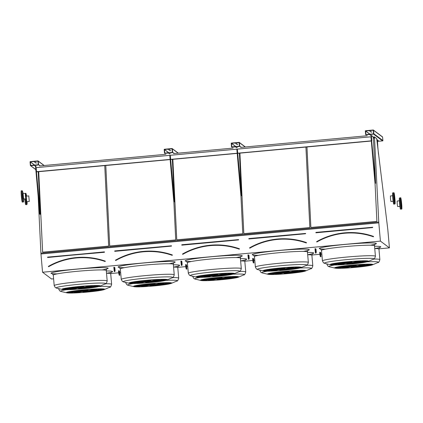 <?xml version="1.0" encoding="UTF-8"?>
<svg xmlns="http://www.w3.org/2000/svg" width="423" height="423" viewBox="0 0 423 423"><rect width="100%" height="100%" fill="white"/><g stroke="black" fill="none" stroke-linecap="round" stroke-linejoin="round"><path stroke-width="0.63" d="M53.605 278.81L51.569 279L42.554 272.238L40.957 253.99L38.165 196.436M389.424 247.867L380.409 241.105L378.812 222.858L374.466 136.899L376.687 138.564L387.828 229.62L389.424 247.867L378.95 248.83M321.84 254.096L320.84 254.186M319.851 254.276L311.888 255.011M254.783 260.272L253.779 260.367M252.795 260.457L244.832 261.192M187.722 266.453L186.723 266.543M185.734 266.638L177.771 267.368M120.666 272.634L119.661 272.724M118.678 272.814L110.715 273.549M380.409 241.105L42.554 272.238M118.657 272.639L119.244 275.31L119.757 275.262L119.556 271.143L118.53 270.805L118.657 272.639L119.17 272.592L119.043 270.757M114.86 271.587L114.347 271.635L114.189 270.836L113.808 267.262L114.829 267.6L115.088 270.704L114.86 271.587L114.316 267.214M181.916 265.411L181.404 265.459L181.245 264.661L180.864 261.086L181.89 261.425L182.144 264.528L181.916 265.411L181.377 261.039M248.978 259.23L248.465 259.278L248.306 258.479L247.926 254.905L248.946 255.243L249.205 258.347L248.978 259.23L248.433 254.858M316.034 253.049L315.521 253.097L315.362 252.298L314.982 248.724L316.007 249.062L316.261 252.166L316.034 253.049L315.495 248.676M186.818 269.081L186.305 269.128L185.882 267.759L185.591 264.629L186.617 264.967L186.818 269.081L186.104 264.581M253.874 262.905L253.361 262.947L252.938 261.578L252.647 258.448L253.673 258.786L253.874 262.905L253.16 258.4M320.935 256.724L320.423 256.772L320 255.397L319.709 252.267L320.734 252.605L320.935 256.724L320.222 252.219M371.357 135.212L370.331 135.307L371.357 135.212M377.464 140.489L378.262 140.388L377.459 140.436M371.68 135.984L372.272 135.899L371.664 135.92M376.761 139.791L377.348 139.706L376.74 139.727M370.485 134.556L369.459 134.651L370.485 134.556M379.13 141.044L378.104 141.134L379.13 141.044M376.935 139.828L377.231 140.05L378.485 154.353M371.854 136.021L373.176 137.004L373.578 141.62L375.608 183.328L371.167 135.667L371.743 136.032M373.414 130.067A0.307 0.307 126.9 0 1 373.535 130.289L373.842 133.774A0.307 0.307 126.9 0 1 373.562 134.107L365.985 134.805A0.307 0.307 126.9 0 1 365.652 134.53L365.345 131.045A0.307 0.307 126.9 0 1 365.625 130.707L373.202 130.009A0.307 0.307 126.9 0 1 373.414 130.067L382.461 136.851A0.307 0.307 126.9 0 1 382.582 137.068L382.889 140.552A0.307 0.307 126.9 0 1 382.609 140.891L377.538 141.356M374.466 136.899L373.176 137.015M36.066 166.112L35.04 166.202L36.066 166.112M35.194 165.456L34.168 165.546L35.194 165.456M38.213 171.722L40.312 214.228L39.72 214.212L35.553 166.593L35.87 166.562M38.271 165.007L30.694 165.705A0.307 0.307 126.9 0 1 30.361 165.425L30.054 161.94A0.307 0.307 126.9 0 1 30.334 161.607L37.911 160.904A0.307 0.307 126.9 0 1 38.244 161.184L38.551 164.669A0.307 0.307 126.9 0 1 38.271 165.007M373.43 236.7L373.498 236.505C353.834 230.022 334.894 231.767 316.674 241.745L316.774 241.919A68.648 68.33 126.9 0 1 373.43 236.7M306.945 146.961L310.863 227.463L376.898 221.377L375.048 183.339M306.966 146.961L310.884 227.458M346.754 263.228L351.883 262.762L346.754 263.228M352.798 262.413L352.808 262.546A9.946 0.64 175 0 0 360.687 261.224A9.946 0.64 175 0 0 360.597 261.15A17.412 1.121 175 0 0 354.696 261.451A9.946 0.64 -5 0 1 356.034 261.652A9.946 0.64 175 0 0 359.016 261.213M356.013 261.366L356.034 261.652A9.946 0.64 -5 0 1 351.714 262.561A4.124 0.264 -5 0 1 352.808 262.546M353.369 262.593A4.124 0.264 -5 0 1 353.422 262.63A4.124 0.264 -5 0 1 353.311 262.704A9.946 0.64 175 0 0 366.609 261.393A17.412 1.121 175 0 0 364.779 261.134A9.946 0.64 -5 0 1 353.369 262.593M364.647 261.176A9.946 0.64 175 0 0 364.912 261.139M352.645 262.852A4.124 0.264 -5 0 1 351.471 263.027A9.946 0.64 175 0 0 362.49 262.572A17.412 1.121 175 0 0 365.805 261.9A9.946 0.64 -5 0 1 352.645 262.852M362.463 262.271L362.49 262.572M349.969 263.196A4.124 0.264 -5 0 1 348.367 263.333A9.946 0.64 175 0 0 346.754 263.825A9.946 0.64 175 0 0 350.656 263.994A17.412 1.121 175 0 0 357.171 263.307A9.946 0.64 -5 0 1 349.8 263.333A9.946 0.64 -5 0 1 349.969 263.196M350.614 263.513L350.656 263.994M347.569 263.497A9.946 0.64 175 0 0 350.344 263.492M346.913 263.413A4.124 0.264 -5 0 1 345.818 263.434A9.946 0.64 175 0 0 337.945 264.75A9.946 0.64 175 0 0 338.03 264.824A17.412 1.121 175 0 0 343.931 264.528A9.946 0.64 -5 0 1 342.593 264.327A9.946 0.64 -5 0 1 346.913 263.413M342.593 264.327L342.545 263.815A9.946 0.64 -5 0 1 342.545 263.804M339.569 264.253A17.412 1.121 175 0 0 342.572 264.1M345.258 263.386A4.124 0.264 -5 0 1 345.205 263.349A4.124 0.264 -5 0 1 345.316 263.275A9.946 0.64 175 0 0 332.018 264.581A17.412 1.121 175 0 0 333.847 264.846A9.946 0.64 -5 0 1 345.258 263.386M333.673 264.327A17.412 1.121 175 0 0 333.8 264.333A9.946 0.64 -5 0 1 333.937 264.29M333.8 264.333L333.847 264.846M345.982 263.122A4.124 0.264 -5 0 1 347.156 262.953A9.946 0.64 175 0 0 336.137 263.407A17.412 1.121 175 0 0 332.822 264.079A9.946 0.64 -5 0 1 345.982 263.122L345.961 262.857M348.658 262.783A4.124 0.264 -5 0 1 350.26 262.646A9.946 0.64 175 0 0 351.873 262.154A9.946 0.64 175 0 0 347.976 261.985A17.412 1.121 175 0 0 341.456 262.672A9.946 0.64 -5 0 1 348.827 262.646A9.946 0.64 -5 0 1 348.658 262.783M348.795 262.255A4.124 0.264 -5 0 1 350.212 262.133L350.26 262.646M348.24 261.974A9.946 0.64 -5 0 1 348.785 262.133L348.827 262.646M350.212 262.133A9.946 0.64 175 0 0 351.016 261.969M351.206 266.564L356.33 266.104L351.206 266.564M357.25 265.75L357.261 265.882A9.946 0.64 175 0 0 365.134 264.565A9.946 0.64 175 0 0 365.049 264.491A17.412 1.121 175 0 0 359.143 264.787A9.946 0.64 -5 0 1 360.486 264.988A9.946 0.64 -5 0 1 356.166 265.903A4.124 0.264 -5 0 1 357.261 265.882M360.486 264.999A9.946 0.64 175 0 0 363.468 264.549M357.821 265.93A4.124 0.264 -5 0 1 357.874 265.967A4.124 0.264 -5 0 1 357.763 266.041A9.946 0.64 175 0 0 371.061 264.735A17.412 1.121 175 0 0 369.231 264.47A9.946 0.64 -5 0 1 357.821 265.93M369.094 264.512A9.946 0.64 175 0 0 369.358 264.475M357.097 266.194A4.124 0.264 -5 0 1 355.923 266.363A9.946 0.64 175 0 0 366.942 265.908A17.412 1.121 175 0 0 370.257 265.237A9.946 0.64 -5 0 1 357.097 266.194M366.915 265.607L366.942 265.908M354.421 266.532A4.124 0.264 -5 0 1 352.819 266.67A9.946 0.64 175 0 0 351.206 267.162A9.946 0.64 175 0 0 355.103 267.331A17.412 1.121 175 0 0 361.623 266.643A9.946 0.64 -5 0 1 354.252 266.67A9.946 0.64 -5 0 1 354.421 266.532M355.061 266.85L355.103 267.331M352.021 266.834A9.946 0.64 175 0 0 354.797 266.828M351.36 266.754A4.124 0.264 -5 0 1 350.27 266.77A9.946 0.64 175 0 0 342.392 268.092A9.946 0.64 175 0 0 342.482 268.166A17.412 1.121 175 0 0 348.383 267.865A9.946 0.64 -5 0 1 347.045 267.664A9.946 0.64 -5 0 1 351.36 266.754M346.997 267.151A9.946 0.64 -5 0 1 346.997 267.14L347.045 267.664M344.015 267.59A17.412 1.121 175 0 0 347.024 267.436M349.71 266.723A4.124 0.264 -5 0 1 349.657 266.686A4.124 0.264 -5 0 1 349.768 266.612A9.946 0.64 175 0 0 336.47 267.923A17.412 1.121 175 0 0 338.3 268.182A9.946 0.64 -5 0 1 349.71 266.723M338.125 267.664A17.412 1.121 175 0 0 338.252 267.669A9.946 0.64 -5 0 1 338.389 267.627M338.252 267.669L338.3 268.182M350.434 266.464A4.124 0.264 -5 0 1 351.608 266.289A9.946 0.64 175 0 0 340.589 266.744A17.412 1.121 175 0 0 337.274 267.415A9.946 0.64 -5 0 1 350.434 266.464L350.408 266.194M353.11 266.12A4.124 0.264 -5 0 1 354.707 265.982A9.946 0.64 175 0 0 356.325 265.491A9.946 0.64 175 0 0 352.422 265.321A17.412 1.121 175 0 0 345.908 266.009A9.946 0.64 -5 0 1 353.279 265.982A9.946 0.64 -5 0 1 353.11 266.12M353.242 265.591A4.124 0.264 -5 0 1 354.664 265.475L354.707 265.982M352.692 265.311A9.946 0.64 -5 0 1 353.231 265.47L353.279 265.982M354.664 265.475A9.946 0.64 175 0 0 355.468 265.306M306.368 242.881L306.437 242.686C286.778 236.203 267.838 237.948 249.618 247.92L249.718 248.1A68.648 68.33 126.9 0 1 306.368 242.881M239.889 153.142L243.801 233.639L309.837 227.553L305.919 147.056M239.91 153.137L243.822 233.639M279.698 269.403L284.822 268.943L279.698 269.403M285.737 268.594L285.747 268.727A9.946 0.64 175 0 0 293.625 267.405A9.946 0.64 175 0 0 293.536 267.331A17.412 1.121 175 0 0 287.635 267.632A9.946 0.64 -5 0 1 288.978 267.833A9.946 0.64 175 0 0 291.96 267.389M288.951 267.548L288.978 267.833A9.946 0.64 -5 0 1 284.658 268.742A4.124 0.264 -5 0 1 285.747 268.727M286.308 268.774A4.124 0.264 -5 0 1 286.36 268.811A4.124 0.264 -5 0 1 286.255 268.88A9.946 0.64 175 0 0 299.553 267.574A17.412 1.121 175 0 0 297.723 267.31A9.946 0.64 -5 0 1 286.308 268.774M297.586 267.352A9.946 0.64 175 0 0 297.85 267.315M285.588 269.033A4.124 0.264 -5 0 1 284.415 269.208A9.946 0.64 175 0 0 295.434 268.753A17.412 1.121 175 0 0 298.749 268.082A9.946 0.64 -5 0 1 285.588 269.033M295.407 268.452L295.434 268.753M282.913 269.377A4.124 0.264 -5 0 1 281.311 269.509A9.946 0.64 175 0 0 279.698 270.006A9.946 0.64 175 0 0 283.595 270.175A17.412 1.121 175 0 0 290.115 269.488A9.946 0.64 -5 0 1 282.744 269.509A9.946 0.64 -5 0 1 282.913 269.377M283.553 269.694L283.595 270.175M280.507 269.678A9.946 0.64 175 0 0 283.283 269.673M279.852 269.594A4.124 0.264 -5 0 1 278.762 269.615A9.946 0.64 175 0 0 270.884 270.932A9.946 0.64 175 0 0 270.974 271.006A17.412 1.121 175 0 0 276.875 270.709A9.946 0.64 -5 0 1 275.532 270.503A9.946 0.64 -5 0 1 279.852 269.594M275.489 269.99A9.946 0.64 -5 0 1 275.489 269.985L275.532 270.503M272.507 270.434A17.412 1.121 175 0 0 275.516 270.276M278.202 269.562A4.124 0.264 -5 0 1 278.149 269.53A4.124 0.264 -5 0 1 278.26 269.456A9.946 0.64 175 0 0 264.957 270.762A17.412 1.121 175 0 0 266.786 271.027A9.946 0.64 -5 0 1 278.202 269.562M266.617 270.509A17.412 1.121 175 0 0 266.744 270.514A9.946 0.64 -5 0 1 266.881 270.471M266.744 270.514L266.786 271.027M278.921 269.303A4.124 0.264 -5 0 1 280.095 269.128A9.946 0.64 175 0 0 269.076 269.583A17.412 1.121 175 0 0 265.76 270.255A9.946 0.64 -5 0 1 278.921 269.303L278.9 269.039M281.596 268.965A4.124 0.264 -5 0 1 283.199 268.827A9.946 0.64 175 0 0 284.811 268.33A9.946 0.64 175 0 0 280.914 268.166A17.412 1.121 175 0 0 274.4 268.848A9.946 0.64 -5 0 1 281.771 268.827A9.946 0.64 -5 0 1 281.596 268.965M281.734 268.431A4.124 0.264 -5 0 1 283.156 268.314L283.199 268.827M281.179 268.156A9.946 0.64 -5 0 1 281.723 268.314L281.771 268.827M283.156 268.314A9.946 0.64 175 0 0 283.955 268.15M284.145 272.74L289.274 272.28L284.145 272.74M290.189 271.931L290.199 272.063A9.946 0.64 175 0 0 298.078 270.741A9.946 0.64 175 0 0 297.988 270.667A17.412 1.121 175 0 0 292.087 270.969A9.946 0.64 -5 0 1 293.43 271.169A9.946 0.64 175 0 0 296.407 270.731M293.403 270.884L293.43 271.169A9.946 0.64 -5 0 1 289.11 272.079A4.124 0.264 -5 0 1 290.199 272.063M290.76 272.111A4.124 0.264 -5 0 1 290.813 272.148A4.124 0.264 -5 0 1 290.701 272.216A9.946 0.64 175 0 0 304.005 270.91A17.412 1.121 175 0 0 302.175 270.651A9.946 0.64 -5 0 1 290.76 272.111M302.038 270.688A9.946 0.64 175 0 0 302.302 270.657M290.035 272.37A4.124 0.264 -5 0 1 288.867 272.544A9.946 0.64 175 0 0 299.886 272.089A17.412 1.121 175 0 0 303.201 271.418A9.946 0.64 -5 0 1 290.035 272.37M299.859 271.788L299.886 272.089M287.365 272.713A4.124 0.264 -5 0 1 285.763 272.846A9.946 0.64 175 0 0 284.145 273.343A9.946 0.64 175 0 0 288.047 273.512A17.412 1.121 175 0 0 294.561 272.824A9.946 0.64 -5 0 1 287.191 272.851A9.946 0.64 -5 0 1 287.365 272.713M288.005 273.031L288.047 273.512M284.959 273.015A9.946 0.64 175 0 0 287.735 273.009M284.304 272.93A4.124 0.264 -5 0 1 283.209 272.951A9.946 0.64 175 0 0 275.336 274.268A9.946 0.64 175 0 0 275.426 274.342A17.412 1.121 175 0 0 281.327 274.046A9.946 0.64 -5 0 1 279.984 273.84A9.946 0.64 -5 0 1 284.304 272.93M279.984 273.84L279.941 273.332A9.946 0.64 -5 0 1 279.941 273.321M276.959 273.771A17.412 1.121 175 0 0 279.963 273.618M282.654 272.904A4.124 0.264 -5 0 1 282.601 272.867A4.124 0.264 -5 0 1 282.707 272.793A9.946 0.64 175 0 0 269.409 274.099A17.412 1.121 175 0 0 271.238 274.363A9.946 0.64 -5 0 1 282.654 272.904M271.064 273.845A17.412 1.121 175 0 0 271.196 273.85A9.946 0.64 -5 0 1 271.328 273.808M271.196 273.85L271.238 274.363M283.373 272.639A4.124 0.264 -5 0 1 284.547 272.465A9.946 0.64 175 0 0 273.528 272.925A17.412 1.121 175 0 0 270.212 273.596A9.946 0.64 -5 0 1 283.373 272.639L283.352 272.375M286.048 272.301A4.124 0.264 -5 0 1 287.651 272.163A9.946 0.64 175 0 0 289.263 271.666A9.946 0.64 175 0 0 285.366 271.503A17.412 1.121 175 0 0 278.847 272.19A9.946 0.64 -5 0 1 286.218 272.163A9.946 0.64 -5 0 1 286.048 272.301M286.186 271.772A4.124 0.264 -5 0 1 287.608 271.651L287.651 272.163M285.631 271.492A9.946 0.64 -5 0 1 286.175 271.651L286.218 272.163M287.608 271.651A9.946 0.64 175 0 0 288.407 271.487M239.312 249.062L239.381 248.867C219.717 242.379 200.777 244.124 182.556 254.101L182.662 254.281A68.648 68.33 126.9 0 1 239.312 249.062M172.827 159.318L176.745 239.82L242.781 233.734L240.93 195.701M172.848 159.318L176.766 239.82M212.637 275.585L217.766 275.124L212.637 275.585M218.68 274.776L218.691 274.902A9.946 0.64 175 0 0 226.569 273.586A9.946 0.64 175 0 0 226.479 273.512A17.412 1.121 175 0 0 220.579 273.808A9.946 0.64 -5 0 1 221.916 274.014A9.946 0.64 175 0 0 224.899 273.57M221.895 273.729L221.916 274.014A9.946 0.64 -5 0 1 217.596 274.924A4.124 0.264 -5 0 1 218.691 274.902M219.251 274.95A4.124 0.264 -5 0 1 219.304 274.987A4.124 0.264 -5 0 1 219.193 275.061A9.946 0.64 175 0 0 232.491 273.755A17.412 1.121 175 0 0 230.662 273.491A9.946 0.64 -5 0 1 219.251 274.95M230.53 273.533A9.946 0.64 175 0 0 230.794 273.496M218.527 275.214A4.124 0.264 -5 0 1 217.353 275.389A9.946 0.64 175 0 0 228.372 274.934A17.412 1.121 175 0 0 231.688 274.263A9.946 0.64 -5 0 1 218.527 275.214M228.346 274.627L228.372 274.934M215.852 275.553A4.124 0.264 -5 0 1 214.25 275.69A9.946 0.64 175 0 0 212.637 276.187A9.946 0.64 175 0 0 216.539 276.351A17.412 1.121 175 0 0 223.053 275.669A9.946 0.64 -5 0 1 215.682 275.69A9.946 0.64 -5 0 1 215.852 275.553M216.497 275.87L216.539 276.351M213.451 275.854A9.946 0.64 175 0 0 216.227 275.849M212.795 275.775A4.124 0.264 -5 0 1 211.701 275.791A9.946 0.64 175 0 0 203.828 277.113A9.946 0.64 175 0 0 203.912 277.187A17.412 1.121 175 0 0 209.813 276.885A9.946 0.64 -5 0 1 208.476 276.684A9.946 0.64 -5 0 1 212.795 275.775M208.428 276.171A9.946 0.64 -5 0 1 208.428 276.166L208.476 276.684M205.451 276.616A17.412 1.121 175 0 0 208.454 276.457M211.14 275.743A4.124 0.264 -5 0 1 211.088 275.706A4.124 0.264 -5 0 1 211.199 275.637A9.946 0.64 175 0 0 197.901 276.943A17.412 1.121 175 0 0 199.73 277.208A9.946 0.64 -5 0 1 211.14 275.743M199.556 276.69A17.412 1.121 175 0 0 199.682 276.695A9.946 0.64 -5 0 1 199.82 276.653M199.682 276.695L199.73 277.208M211.865 275.484A4.124 0.264 -5 0 1 213.039 275.31A9.946 0.64 175 0 0 202.02 275.764A17.412 1.121 175 0 0 198.704 276.436A9.946 0.64 -5 0 1 211.865 275.484L211.844 275.214M214.54 275.14A4.124 0.264 -5 0 1 216.142 275.008A9.946 0.64 175 0 0 217.755 274.511A9.946 0.64 175 0 0 213.858 274.342A17.412 1.121 175 0 0 207.339 275.029A9.946 0.64 -5 0 1 214.71 275.003A9.946 0.64 -5 0 1 214.54 275.14M214.678 274.612A4.124 0.264 -5 0 1 216.095 274.495L216.142 275.008M214.123 274.331A9.946 0.64 -5 0 1 214.667 274.49L214.71 275.003M216.095 274.495A9.946 0.64 175 0 0 216.899 274.326M217.089 278.921L222.212 278.461L217.089 278.921M223.133 278.112L223.143 278.239A9.946 0.64 175 0 0 231.016 276.922A9.946 0.64 175 0 0 230.932 276.848A17.412 1.121 175 0 0 225.025 277.144A9.946 0.64 -5 0 1 226.368 277.351A9.946 0.64 175 0 0 229.351 276.906M226.342 277.065L226.368 277.351A9.946 0.64 -5 0 1 222.049 278.26A4.124 0.264 -5 0 1 223.143 278.239M223.704 278.292A4.124 0.264 -5 0 1 223.756 278.323A4.124 0.264 -5 0 1 223.645 278.397A9.946 0.64 175 0 0 236.943 277.091A17.412 1.121 175 0 0 235.114 276.827A9.946 0.64 -5 0 1 223.704 278.292M234.977 276.869A9.946 0.64 175 0 0 235.241 276.832M222.979 278.551A4.124 0.264 -5 0 1 221.805 278.725A9.946 0.64 175 0 0 232.824 278.271A17.412 1.121 175 0 0 236.14 277.599A9.946 0.64 -5 0 1 222.979 278.551M232.798 277.969L232.824 278.271M220.304 278.889A4.124 0.264 -5 0 1 218.702 279.027A9.946 0.64 175 0 0 217.089 279.524A9.946 0.64 175 0 0 220.986 279.693A17.412 1.121 175 0 0 227.505 279.006A9.946 0.64 -5 0 1 220.134 279.027A9.946 0.64 -5 0 1 220.304 278.889M220.943 279.206L220.986 279.693M217.903 279.196A9.946 0.64 175 0 0 220.679 279.185M217.248 279.111A4.124 0.264 -5 0 1 216.153 279.132A9.946 0.64 175 0 0 208.275 280.449A9.946 0.64 175 0 0 208.365 280.523A17.412 1.121 175 0 0 214.265 280.222A9.946 0.64 -5 0 1 212.928 280.021A9.946 0.64 -5 0 1 217.248 279.111M212.88 279.508A9.946 0.64 -5 0 1 212.88 279.503L212.928 280.021M209.898 279.952A17.412 1.121 175 0 0 212.906 279.793M215.593 279.08A4.124 0.264 -5 0 1 215.54 279.043A4.124 0.264 -5 0 1 215.651 278.974A9.946 0.64 175 0 0 202.353 280.28A17.412 1.121 175 0 0 204.182 280.544A9.946 0.64 -5 0 1 215.593 279.08M204.008 280.026A17.412 1.121 175 0 0 204.135 280.031A9.946 0.64 -5 0 1 204.272 279.989M204.135 280.031L204.182 280.544M216.317 278.82A4.124 0.264 -5 0 1 217.491 278.646A9.946 0.64 175 0 0 206.472 279.101A17.412 1.121 175 0 0 203.156 279.772A9.946 0.64 -5 0 1 216.317 278.82L216.29 278.551M218.992 278.482A4.124 0.264 -5 0 1 220.595 278.345A9.946 0.64 175 0 0 222.207 277.848A9.946 0.64 175 0 0 218.305 277.678A17.412 1.121 175 0 0 211.791 278.366A9.946 0.64 -5 0 1 219.162 278.345A9.946 0.64 -5 0 1 218.992 278.482M219.125 277.948A4.124 0.264 -5 0 1 220.547 277.832L220.595 278.345M218.575 277.673A9.946 0.64 -5 0 1 219.114 277.832L219.162 278.345M220.547 277.832A9.946 0.64 175 0 0 221.351 277.662M172.251 255.238L172.32 255.048C152.661 248.56 133.721 250.305 115.5 260.282L115.601 260.462A68.648 68.33 126.9 0 1 172.251 255.238M105.771 165.499L109.684 246.001L175.719 239.915L173.869 201.877M105.792 165.499L109.705 245.996M145.581 281.766L150.704 281.3L145.581 281.766M151.619 280.951L151.635 281.084A9.946 0.64 175 0 0 159.508 279.762A9.946 0.64 175 0 0 159.418 279.688A17.412 1.121 175 0 0 153.517 279.989A9.946 0.64 -5 0 1 154.86 280.19A9.946 0.64 -5 0 1 150.54 281.105A4.124 0.264 -5 0 1 151.635 281.084M154.86 280.2A9.946 0.64 175 0 0 157.842 279.751M152.19 281.131A4.124 0.264 -5 0 1 152.243 281.168A4.124 0.264 -5 0 1 152.137 281.242A9.946 0.64 175 0 0 165.435 279.936A17.412 1.121 175 0 0 163.606 279.672A9.946 0.64 -5 0 1 152.19 281.131M163.468 279.714A9.946 0.64 175 0 0 163.733 279.677M151.471 281.395A4.124 0.264 -5 0 1 150.297 281.565A9.946 0.64 175 0 0 161.316 281.11A17.412 1.121 175 0 0 164.632 280.438A9.946 0.64 -5 0 1 151.471 281.395M161.29 280.809L161.316 281.11M148.796 281.734A4.124 0.264 -5 0 1 147.193 281.871A9.946 0.64 175 0 0 145.581 282.363A9.946 0.64 175 0 0 149.478 282.532A17.412 1.121 175 0 0 155.997 281.845A9.946 0.64 -5 0 1 148.626 281.871A9.946 0.64 -5 0 1 148.796 281.734M149.435 282.051L149.478 282.532M146.39 282.035A9.946 0.64 175 0 0 149.166 282.03M145.734 281.951A4.124 0.264 -5 0 1 144.645 281.972A9.946 0.64 175 0 0 136.766 283.288A9.946 0.64 175 0 0 136.856 283.368A17.412 1.121 175 0 0 142.757 283.066A9.946 0.64 -5 0 1 141.414 282.865A9.946 0.64 -5 0 1 145.734 281.951M141.372 282.353A9.946 0.64 -5 0 1 141.372 282.342L141.414 282.865M138.39 282.791A17.412 1.121 175 0 0 141.398 282.638M144.084 281.924A4.124 0.264 -5 0 1 144.031 281.887A4.124 0.264 -5 0 1 144.143 281.813A9.946 0.64 175 0 0 130.839 283.119A17.412 1.121 175 0 0 132.669 283.384A9.946 0.64 -5 0 1 144.084 281.924M132.499 282.865A17.412 1.121 175 0 0 132.626 282.871A9.946 0.64 -5 0 1 132.764 282.828M132.626 282.871L132.669 283.384M144.809 281.66A4.124 0.264 -5 0 1 145.977 281.491A9.946 0.64 175 0 0 134.958 281.945A17.412 1.121 175 0 0 131.643 282.617A9.946 0.64 -5 0 1 144.809 281.66L144.782 281.395M147.479 281.321A4.124 0.264 -5 0 1 149.081 281.184A9.946 0.64 175 0 0 150.694 280.692A9.946 0.64 175 0 0 146.797 280.523A17.412 1.121 175 0 0 140.283 281.21A9.946 0.64 -5 0 1 147.653 281.184A9.946 0.64 -5 0 1 147.479 281.321M147.616 280.793A4.124 0.264 -5 0 1 149.039 280.671L149.081 281.184M147.061 280.512A9.946 0.64 -5 0 1 147.606 280.671L147.653 281.184M149.039 280.671A9.946 0.64 175 0 0 149.837 280.507M150.028 285.102L155.156 284.642L150.028 285.102M156.071 284.288L156.082 284.42A9.946 0.64 175 0 0 163.96 283.103A9.946 0.64 175 0 0 163.87 283.029A17.412 1.121 175 0 0 157.969 283.325A9.946 0.64 -5 0 1 159.312 283.526A9.946 0.64 -5 0 1 154.992 284.441A4.124 0.264 -5 0 1 156.082 284.42M159.312 283.537A9.946 0.64 175 0 0 162.289 283.087M156.642 284.468A4.124 0.264 -5 0 1 156.695 284.505A4.124 0.264 -5 0 1 156.584 284.579A9.946 0.64 175 0 0 169.887 283.273A17.412 1.121 175 0 0 168.058 283.008A9.946 0.64 -5 0 1 156.642 284.468M167.92 283.05A9.946 0.64 175 0 0 168.185 283.013M155.918 284.732A4.124 0.264 -5 0 1 154.749 284.901A9.946 0.64 175 0 0 165.768 284.446A17.412 1.121 175 0 0 169.084 283.775A9.946 0.64 -5 0 1 155.918 284.732M165.742 284.145L165.768 284.446M153.248 285.07A4.124 0.264 -5 0 1 151.646 285.208A9.946 0.64 175 0 0 150.033 285.705A9.946 0.64 175 0 0 153.93 285.869A17.412 1.121 175 0 0 160.444 285.181A9.946 0.64 -5 0 1 153.073 285.208A9.946 0.64 -5 0 1 153.248 285.07M153.887 285.388L153.93 285.869M150.842 285.372A9.946 0.64 175 0 0 153.618 285.366M150.186 285.292A4.124 0.264 -5 0 1 149.097 285.308A9.946 0.64 175 0 0 141.219 286.63A9.946 0.64 175 0 0 141.308 286.704A17.412 1.121 175 0 0 147.209 286.403A9.946 0.64 -5 0 1 145.866 286.202A9.946 0.64 -5 0 1 150.186 285.292M145.824 285.689A9.946 0.64 -5 0 1 145.824 285.678L145.866 286.202M142.842 286.133A17.412 1.121 175 0 0 145.845 285.974M148.536 285.261A4.124 0.264 -5 0 1 148.484 285.224A4.124 0.264 -5 0 1 148.589 285.15A9.946 0.64 175 0 0 135.291 286.461A17.412 1.121 175 0 0 137.121 286.72A9.946 0.64 -5 0 1 148.536 285.261M136.946 286.202A17.412 1.121 175 0 0 137.078 286.207A9.946 0.64 -5 0 1 137.211 286.17M137.078 286.207L137.121 286.72M149.256 285.002A4.124 0.264 -5 0 1 150.429 284.827A9.946 0.64 175 0 0 139.41 285.282A17.412 1.121 175 0 0 136.095 285.953A9.946 0.64 -5 0 1 149.256 285.002L149.234 284.732M151.931 284.658A4.124 0.264 -5 0 1 153.533 284.526A9.946 0.64 175 0 0 155.146 284.029A9.946 0.64 175 0 0 151.249 283.859A17.412 1.121 175 0 0 144.729 284.547A9.946 0.64 -5 0 1 152.1 284.52A9.946 0.64 -5 0 1 151.931 284.658M152.069 284.129A4.124 0.264 -5 0 1 153.491 284.013L153.533 284.526M151.513 283.849A9.946 0.64 -5 0 1 152.058 284.007L152.1 284.52M153.491 284.013A9.946 0.64 175 0 0 154.289 283.844M378.812 222.858L40.957 253.99M374.471 136.973L373.181 137.094M374.604 137.073L373.192 137.2M374.672 137.887L373.26 138.014M374.693 138.035L373.276 138.168M38.71 171.68L42.628 252.177L108.663 246.096L104.745 165.594M378.77 222.043L40.92 253.176M84.875 290.839A4.124 0.264 -5 0 1 86.477 290.701A9.946 0.64 175 0 0 88.09 290.204A9.946 0.64 175 0 0 84.188 290.041A17.412 1.121 175 0 0 77.673 290.728A9.946 0.64 -5 0 1 85.044 290.701A9.946 0.64 -5 0 1 84.875 290.839M82.199 291.177A4.124 0.264 -5 0 1 83.373 291.008A9.946 0.64 175 0 0 72.354 291.463A17.412 1.121 175 0 0 69.039 292.134A9.946 0.64 -5 0 1 82.199 291.177L82.173 290.913M81.475 291.442A4.124 0.264 -5 0 1 81.422 291.405A4.124 0.264 -5 0 1 81.533 291.331A9.946 0.64 175 0 0 68.235 292.637A17.412 1.121 175 0 0 70.065 292.901A9.946 0.64 -5 0 1 81.475 291.442M83.13 291.468A4.124 0.264 -5 0 1 82.036 291.489A9.946 0.64 175 0 0 74.157 292.806A9.946 0.64 175 0 0 74.247 292.88A17.412 1.121 175 0 0 80.148 292.584A9.946 0.64 -5 0 1 78.81 292.383A9.946 0.64 -5 0 1 83.13 291.468M86.186 291.251A4.124 0.264 -5 0 1 84.584 291.384A9.946 0.64 175 0 0 82.971 291.881A9.946 0.64 175 0 0 86.868 292.05A17.412 1.121 175 0 0 93.388 291.362A9.946 0.64 -5 0 1 86.017 291.389A9.946 0.64 -5 0 1 86.186 291.251M88.862 290.908A4.124 0.264 -5 0 1 87.688 291.082A9.946 0.64 175 0 0 98.707 290.627A17.412 1.121 175 0 0 102.022 289.956A9.946 0.64 -5 0 1 88.862 290.908M89.586 290.649A4.124 0.264 -5 0 1 89.639 290.686A4.124 0.264 -5 0 1 89.528 290.76A9.946 0.64 175 0 0 102.826 289.448A17.412 1.121 175 0 0 100.997 289.189A9.946 0.64 -5 0 1 89.586 290.649M89.026 290.601A9.946 0.64 175 0 0 96.899 289.279A9.946 0.64 175 0 0 96.814 289.205A17.412 1.121 175 0 0 90.913 289.506A9.946 0.64 -5 0 1 92.251 289.707A9.946 0.64 -5 0 1 87.931 290.617A4.124 0.264 -5 0 1 89.026 290.601L89.015 290.469M82.971 291.278L88.095 290.818L82.971 291.278M80.423 287.503A4.124 0.264 -5 0 1 82.025 287.365A9.946 0.64 175 0 0 83.638 286.868A9.946 0.64 175 0 0 79.741 286.704A17.412 1.121 175 0 0 73.221 287.386A9.946 0.64 -5 0 1 80.592 287.365A9.946 0.64 -5 0 1 80.423 287.503M77.747 287.841A4.124 0.264 -5 0 1 78.921 287.666A9.946 0.64 175 0 0 67.902 288.121A17.412 1.121 175 0 0 64.587 288.793A9.946 0.64 -5 0 1 77.747 287.841L77.726 287.577M77.023 288.105A4.124 0.264 -5 0 1 76.97 288.068A4.124 0.264 -5 0 1 77.081 287.994A9.946 0.64 175 0 0 63.783 289.3A17.412 1.121 175 0 0 65.613 289.565A9.946 0.64 -5 0 1 77.023 288.105M78.678 288.132A4.124 0.264 -5 0 1 77.583 288.153A9.946 0.64 175 0 0 69.71 289.469A9.946 0.64 175 0 0 69.795 289.544A17.412 1.121 175 0 0 75.701 289.247A9.946 0.64 -5 0 1 74.358 289.041A9.946 0.64 -5 0 1 78.678 288.132M81.734 287.915A4.124 0.264 -5 0 1 80.137 288.047A9.946 0.64 175 0 0 78.519 288.544A9.946 0.64 175 0 0 82.422 288.713A17.412 1.121 175 0 0 88.936 288.026A9.946 0.64 -5 0 1 81.565 288.052A9.946 0.64 -5 0 1 81.734 287.915M84.41 287.571A4.124 0.264 -5 0 1 83.236 287.746A9.946 0.64 175 0 0 94.255 287.291A17.412 1.121 175 0 0 97.57 286.62A9.946 0.64 -5 0 1 84.41 287.571M85.134 287.312A4.124 0.264 -5 0 1 85.187 287.349A4.124 0.264 -5 0 1 85.076 287.418A9.946 0.64 175 0 0 98.374 286.112A17.412 1.121 175 0 0 96.544 285.848A9.946 0.64 -5 0 1 85.134 287.312M84.574 287.265A9.946 0.64 175 0 0 92.452 285.943A9.946 0.64 175 0 0 92.362 285.869A17.412 1.121 175 0 0 86.461 286.17A9.946 0.64 -5 0 1 87.799 286.371A9.946 0.64 -5 0 1 83.484 287.28A4.124 0.264 -5 0 1 84.574 287.265L84.563 287.132M78.519 287.941L83.648 287.481L78.519 287.941M38.731 171.675L42.649 252.177M87.778 286.085L87.799 286.371A9.946 0.64 175 0 0 90.781 285.927M96.412 285.89A9.946 0.64 175 0 0 96.677 285.853M94.229 286.99L94.255 287.291M82.379 288.232L82.422 288.713M79.334 288.216A9.946 0.64 175 0 0 82.11 288.211M74.358 289.041L74.311 288.528A9.946 0.64 -5 0 1 74.311 288.523M71.334 288.972A17.412 1.121 175 0 0 74.337 288.814M65.438 289.046A17.412 1.121 175 0 0 65.57 289.052A9.946 0.64 -5 0 1 65.702 289.009M65.57 289.052L65.613 289.565M80.56 286.974A4.124 0.264 -5 0 1 81.977 286.852L82.025 287.365M80.005 286.694A9.946 0.64 -5 0 1 80.55 286.852L80.592 287.365M81.977 286.852A9.946 0.64 175 0 0 82.781 286.688M92.251 289.718A9.946 0.64 175 0 0 95.233 289.269M98.681 290.326L98.707 290.627M86.826 291.569L86.868 292.05M83.786 291.553A9.946 0.64 175 0 0 86.562 291.547M78.763 291.87A9.946 0.64 -5 0 1 78.763 291.859L78.81 292.383M75.786 292.309A17.412 1.121 175 0 0 78.789 292.156M69.89 292.383A17.412 1.121 175 0 0 70.017 292.388A9.946 0.64 -5 0 1 70.155 292.346M70.017 292.388L70.065 292.901M85.007 290.31A4.124 0.264 -5 0 1 86.429 290.189L86.477 290.701M84.457 290.03A9.946 0.64 -5 0 1 85.002 290.189L85.044 290.701M86.429 290.189A9.946 0.64 175 0 0 87.233 290.025M105.195 261.419L105.306 261.134A68.96 68.637 126.9 0 0 48.396 266.379L48.545 266.638A68.648 68.33 126.9 0 1 105.195 261.419M37.991 161.211L38.244 164.748L30.636 165.435L30.356 161.861L37.933 161.163M34.702 162.363L35.728 162.268L34.702 162.363M35.617 163.045L36.642 162.955L35.617 163.045M33.829 161.708L34.855 161.618L33.829 161.708M40.312 214.228L36.426 171.696L371.817 140.875L371.362 135.646L371.267 136.772L35.971 167.672L35.844 166.281M39.72 214.212L40.233 214.17M36.515 171.685L36.167 167.651L36.515 171.685M172.669 152.312A0.307 0.307 126.9 0 1 172.388 152.645L164.811 153.343A0.307 0.307 126.9 0 1 164.478 153.068L164.172 149.583A0.307 0.307 126.9 0 1 164.452 149.245L172.029 148.547A0.307 0.307 126.9 0 1 172.362 148.827L172.669 152.312L174.287 153.523M172.103 148.848L172.362 152.391L164.753 153.078L164.473 149.504L172.05 148.806M170.183 153.75L169.158 153.845L170.183 153.75M169.306 153.1L168.285 153.189L169.306 153.1M168.819 150.001L169.845 149.911L168.819 150.001M169.734 150.688L170.76 150.593L169.734 150.688M167.947 149.351L168.973 149.256L167.947 149.351M239.725 146.131A0.307 0.307 126.9 0 1 239.444 146.469L231.867 147.167A0.307 0.307 126.9 0 1 231.534 146.887L231.228 143.402A0.307 0.307 126.9 0 1 231.508 143.064L239.085 142.366A0.307 0.307 126.9 0 1 239.418 142.646L239.725 146.131L241.343 147.347M239.164 142.673L239.423 146.21L231.788 146.86L231.534 143.323L239.164 142.673M237.24 147.574L236.214 147.664L237.24 147.574M236.367 146.918L235.341 147.008L236.367 146.918M235.881 143.825L236.906 143.73L235.881 143.825M236.79 144.507L237.816 144.417L236.79 144.507M235.008 143.17L236.034 143.08L235.008 143.17M373.282 130.31L373.541 133.853L365.927 134.54L365.652 130.966L373.223 130.268M369.998 131.463L371.024 131.373L369.998 131.463M370.908 132.15L371.933 132.055L370.908 132.15M369.126 130.813L370.151 130.718L369.126 130.813M172.33 159.365L174.429 201.866L170.643 159.429M174.35 201.808L173.916 201.914L174.429 201.866M170.633 159.328L170.284 155.294M173.837 201.856L170.131 159.476M170.125 159.376L169.771 155.341M239.392 153.184L241.491 195.69L237.705 153.253M241.411 195.627L240.978 195.738L241.491 195.69M237.694 153.147L237.34 149.113M240.899 195.675L237.192 153.3M237.181 153.195L236.827 149.16M375.529 183.27L375.016 183.318L375.608 183.328M375.016 183.318L371.309 140.938M371.299 140.838L370.945 136.803M119.757 275.262L119.17 272.592M119.476 272.444L119.302 271.355L119.476 272.444M118.821 273.94L119.334 273.893M114.654 268.827L114.829 269.911L114.654 268.827M114.189 270.836L114.696 270.789M181.245 264.661L181.758 264.613M181.71 262.646L181.885 263.735L181.71 262.646M248.306 258.479L248.814 258.432M248.772 256.465L248.946 257.554L248.772 256.465M315.362 252.298L315.875 252.251M315.828 250.289L316.002 251.373L315.828 250.289M185.882 267.759L186.39 267.711M185.713 266.464L186.226 266.416M186.532 266.263L186.363 265.179L186.532 266.263M252.938 261.578L253.451 261.53M252.774 260.282L253.287 260.235M253.594 260.087L253.419 258.998L253.594 260.087M320 255.397L320.507 255.355M319.83 254.101L320.343 254.054M320.65 253.906L320.481 252.817L320.65 253.906M377.697 145.359L377.549 141.483M377.787 145.348L377.263 140.314M377.438 140.299L377.543 141.478M371.717 140.801L36.436 171.796M371.315 141.028L237.71 153.343M237.197 153.39L170.654 159.519M170.141 159.566L36.542 171.881M371.727 140.901L371.368 135.651M367.238 135.746L240.692 147.405M233.121 148.103L173.636 153.586M165.943 154.295L39.519 165.943M371.135 135.386L371.257 136.766L35.966 167.667M23.265 196.515L23.307 199.127L22.853 196.372L22.794 193.586L23.265 196.515M28.775 195.912L26.215 196.15L26.258 198.762L26.215 196.15L26.728 201.692L26.258 198.762L26.728 201.692L29.287 201.454L28.775 195.912L29.287 201.454M394.717 198.54L394.759 201.152L394.305 198.398L394.247 195.611L394.717 198.54M401.03 203.278L400.988 200.666L401.443 203.421L401.501 206.207L401.03 203.278M25.396 195.96L25.866 198.889L25.808 196.103L25.354 193.348L25.396 195.96M25.354 193.348L22.794 193.586L22.837 196.193L23.307 199.127L25.866 198.889M393.147 201.3L390.921 201.507L390.466 198.752L390.408 195.96L392.634 195.759M399.888 206.355L397.662 206.561L397.208 203.807L397.149 201.02L399.381 200.814M325.53 249.131A28.653 1.845 -5 0 1 319.37 248.655A28.653 1.845 -5 0 1 356.071 243.537A28.653 1.845 -5 0 1 370.331 245.208M374.545 246.271A28.653 1.845 -5 0 1 374.783 248.544M258.469 255.307A28.653 1.845 -5 0 1 252.309 254.831A28.653 1.845 -5 0 1 289.009 249.718A28.653 1.845 -5 0 1 303.27 251.389M307.489 252.446A28.653 1.845 -5 0 1 307.722 254.725M191.413 261.488A28.653 1.845 -5 0 1 185.253 261.012A28.653 1.845 -5 0 1 221.953 255.899A28.653 1.845 -5 0 1 236.214 257.57M240.428 258.627A28.653 1.845 -5 0 1 240.666 260.906M124.351 267.669A28.653 1.845 -5 0 1 118.191 267.193A28.653 1.845 -5 0 1 154.892 262.08A28.653 1.845 -5 0 1 169.152 263.746M173.372 264.809A28.653 1.845 -5 0 1 173.604 267.087M106.31 270.984A28.653 1.845 -5 0 1 106.548 273.263M57.295 273.845A28.653 1.845 -5 0 1 51.135 273.369A28.653 1.845 -5 0 1 87.836 268.256A28.653 1.845 -5 0 1 102.096 269.927M382.609 140.891L373.562 134.107M35.812 169.544L30.694 165.705M315.918 232.38L372.637 227.251L315.918 232.38L315.865 232.661M315.918 232.476L372.705 227.273L315.918 232.476M372.668 227.563L315.949 232.793M373.403 236.806A68.547 68.23 -53.1 0 0 316.838 242.014L316.674 241.745A68.854 68.537 126.9 0 1 373.498 236.505L373.525 236.52M316.631 241.66A68.96 68.637 126.9 0 1 373.541 236.415M379.743 247.402C379.537 247.175 379.278 247.741 378.955 249.099A26.596 1.713 175 0 0 374.746 248.544M375.291 244.066C375.09 243.838 374.826 244.404 374.503 245.763A26.596 1.713 175 0 0 347.859 246.376A26.596 1.713 175 0 0 321.517 250.395L320.444 248.861M330.173 264.618A19.262 1.237 -5 0 1 350.376 261.52A19.262 1.237 -5 0 1 368.147 261.451C364.245 263.243 334.651 265.829 330.5 264.745A19.262 1.237 -5 0 1 330.173 264.618M330.992 264.676A18.443 1.19 175 0 0 359.703 263.069A18.443 1.19 175 0 0 357.245 261.224A18.443 1.19 175 0 0 330.992 264.676M334.625 267.96A19.262 1.237 -5 0 1 354.823 264.861A19.262 1.237 -5 0 1 372.6 264.787C368.697 266.58 339.103 269.171 334.953 268.082A19.262 1.237 -5 0 1 334.625 267.96M335.444 268.013A18.443 1.19 175 0 0 364.155 266.405A18.443 1.19 175 0 0 361.697 264.56A18.443 1.19 175 0 0 335.444 268.013M334.45 264.999A24.83 1.597 175 0 0 328.93 266.622A24.83 1.597 175 0 0 329.348 266.781L327.978 266.178L326.884 264.238A26.596 1.713 -5 0 1 327.143 263.963M372.6 264.787L377.887 262.535A24.83 1.597 175 0 0 378.257 262.075A24.83 1.597 175 0 0 366.974 261.832M373.763 259.045A26.596 1.713 -5 0 1 379.87 259.6L378.955 249.099M368.147 261.451L373.435 259.199A24.83 1.597 175 0 0 373.805 258.739A24.83 1.597 175 0 0 347.23 259.579A24.83 1.597 175 0 0 324.478 263.286A24.83 1.597 175 0 0 324.896 263.444L323.526 262.842L322.437 260.901A26.596 1.713 -5 0 1 348.779 256.877A26.596 1.713 -5 0 1 375.423 256.264L374.503 245.763M248.856 238.561L305.575 233.433L248.856 238.561L248.803 238.842M248.856 238.657L305.649 233.448L248.856 238.657M305.612 233.745L248.893 238.969M306.342 242.982A68.547 68.23 -53.1 0 0 249.776 248.195L249.618 247.92A68.854 68.537 126.9 0 1 306.437 242.686L306.464 242.702M249.575 247.841A68.96 68.637 126.9 0 1 306.479 242.596M312.682 253.583C312.481 253.356 312.216 253.922 311.894 255.281A26.596 1.713 175 0 0 307.685 254.725M308.23 250.247C308.029 250.019 307.77 250.585 307.442 251.939A26.596 1.713 175 0 0 280.803 252.552A26.596 1.713 175 0 0 254.456 256.576L253.388 255.043M263.117 270.799A19.262 1.237 -5 0 1 283.315 267.701A19.262 1.237 -5 0 1 301.086 267.627C297.189 269.419 267.595 272.01 263.439 270.921A19.262 1.237 -5 0 1 263.117 270.799M263.936 270.857A18.443 1.19 175 0 0 292.647 269.245A18.443 1.19 175 0 0 290.183 267.405A18.443 1.19 175 0 0 263.936 270.857M267.563 274.136A19.262 1.237 -5 0 1 287.767 271.037A19.262 1.237 -5 0 1 305.538 270.969C301.636 272.761 272.047 275.347 267.891 274.263A19.262 1.237 -5 0 1 267.563 274.136M268.388 274.194A18.443 1.19 175 0 0 297.094 272.581A18.443 1.19 175 0 0 294.635 270.741A18.443 1.19 175 0 0 268.388 274.194M267.389 271.18A24.83 1.597 175 0 0 261.869 272.803A24.83 1.597 175 0 0 262.292 272.962L260.922 272.359L259.828 270.413A26.596 1.713 -5 0 1 260.087 270.144M305.538 270.969L310.831 268.711A24.83 1.597 175 0 0 311.196 268.256A24.83 1.597 175 0 0 299.912 268.013M306.701 265.226A26.596 1.713 -5 0 1 312.814 265.781L311.894 255.281M301.086 267.627L306.379 265.374A24.83 1.597 175 0 0 306.744 264.92A24.83 1.597 175 0 0 280.169 265.755A24.83 1.597 175 0 0 257.417 269.462A24.83 1.597 175 0 0 257.84 269.62L256.47 269.023L255.376 267.077A26.596 1.713 -5 0 1 281.718 263.053A26.596 1.713 -5 0 1 308.362 262.445L307.442 251.939M181.8 244.743L238.519 239.608L181.8 244.743L181.747 245.023M181.8 244.838L238.588 239.63L181.8 244.838M238.551 239.926L181.832 245.15M239.286 249.163A68.547 68.23 -53.1 0 0 182.72 254.376L182.556 254.101A68.854 68.537 126.9 0 1 239.381 248.867L239.407 248.883M182.514 254.017A68.96 68.637 126.9 0 1 239.423 248.777M245.626 259.759C245.419 259.537 245.16 260.103 244.838 261.456A26.596 1.713 175 0 0 240.629 260.906M241.173 256.423C240.973 256.201 240.708 256.761 240.386 258.12A26.596 1.713 175 0 0 213.742 258.733A26.596 1.713 175 0 0 187.4 262.757L186.332 261.224M196.055 276.98A19.262 1.237 -5 0 1 216.259 273.882A19.262 1.237 -5 0 1 234.03 273.808C230.128 275.6 200.534 278.191 196.383 277.102A19.262 1.237 -5 0 1 196.055 276.98M196.875 277.039A18.443 1.19 175 0 0 225.586 275.426A18.443 1.19 175 0 0 223.127 273.581A18.443 1.19 175 0 0 196.875 277.039M200.507 280.317A19.262 1.237 -5 0 1 220.706 277.218A19.262 1.237 -5 0 1 238.482 277.144C234.58 278.937 204.986 281.528 200.835 280.438A19.262 1.237 -5 0 1 200.507 280.317M201.327 280.375A18.443 1.19 175 0 0 230.038 278.762A18.443 1.19 175 0 0 227.579 276.917A18.443 1.19 175 0 0 201.327 280.375M200.333 277.361A24.83 1.597 175 0 0 194.813 278.979A24.83 1.597 175 0 0 195.23 279.138L193.861 278.535L192.766 276.594A26.596 1.713 -5 0 1 193.025 276.325M238.482 277.144L243.77 274.892A24.83 1.597 175 0 0 244.14 274.437A24.83 1.597 175 0 0 232.856 274.194M239.645 271.402A26.596 1.713 -5 0 1 245.752 271.957L244.838 261.456M234.03 273.808L239.323 271.555A24.83 1.597 175 0 0 239.688 271.095A24.83 1.597 175 0 0 213.113 271.936A24.83 1.597 175 0 0 190.361 275.643A24.83 1.597 175 0 0 190.778 275.801L189.409 275.199L188.32 273.258A26.596 1.713 -5 0 1 214.662 269.234A26.596 1.713 -5 0 1 241.306 268.621L240.386 258.12M114.739 250.918L171.458 245.789L114.739 250.918L114.686 251.199M114.739 251.013L171.532 245.811L114.739 251.013M171.495 246.101L114.776 251.331M172.224 255.344A68.547 68.23 -53.1 0 0 115.659 260.557L115.5 260.282A68.854 68.537 126.9 0 1 172.32 255.043L172.351 255.058M115.458 260.198A68.96 68.637 126.9 0 1 172.362 254.953M178.564 265.94C178.363 265.713 178.099 266.279 177.776 267.637A26.596 1.713 175 0 0 173.567 267.082M174.112 262.604C173.911 262.376 173.652 262.942 173.324 264.301A26.596 1.713 175 0 0 146.686 264.914A26.596 1.713 175 0 0 120.344 268.938L119.27 267.399M128.999 283.156A19.262 1.237 -5 0 1 149.197 280.058A19.262 1.237 -5 0 1 166.969 279.989C163.072 281.781 133.478 284.367 129.322 283.283A19.262 1.237 -5 0 1 128.999 283.156M129.819 283.214A18.443 1.19 175 0 0 158.53 281.607A18.443 1.19 175 0 0 156.071 279.762A18.443 1.19 175 0 0 129.819 283.214M133.446 286.498A19.262 1.237 -5 0 1 153.649 283.399A19.262 1.237 -5 0 1 171.421 283.325C167.519 285.118 137.93 287.709 133.774 286.62A19.262 1.237 -5 0 1 133.446 286.498M134.271 286.551A18.443 1.19 175 0 0 162.977 284.943A18.443 1.19 175 0 0 160.518 283.098A18.443 1.19 175 0 0 134.271 286.551M133.271 283.537A24.83 1.597 175 0 0 127.751 285.16A24.83 1.597 175 0 0 128.174 285.319L126.805 284.716L125.71 282.776A26.596 1.713 -5 0 1 125.969 282.501M171.421 283.325L176.714 281.073A24.83 1.597 175 0 0 177.078 280.613A24.83 1.597 175 0 0 165.795 280.37M172.584 277.583A26.596 1.713 -5 0 1 178.696 278.138L177.776 267.637M166.969 279.989L172.261 277.737A24.83 1.597 175 0 0 172.626 277.276A24.83 1.597 175 0 0 146.051 278.117A24.83 1.597 175 0 0 123.299 281.824A24.83 1.597 175 0 0 123.722 281.982L122.353 281.38L121.258 279.439A26.596 1.713 -5 0 1 147.601 275.415A26.596 1.713 -5 0 1 174.244 274.802L173.324 264.301M105.168 261.52A68.547 68.23 -53.1 0 0 48.603 266.733M104.402 251.87L47.492 257.321L104.433 252.282L104.402 251.87L47.63 257.38M105.528 283.764A26.596 1.713 -5 0 1 111.635 284.319L110.72 273.818A26.596 1.713 175 0 0 106.511 273.263M58.623 288.613L58.654 288.951A26.596 1.713 -5 0 1 58.908 288.682M67.209 292.732A18.443 1.19 175 0 0 95.921 291.124A18.443 1.19 175 0 0 93.462 289.279A18.443 1.19 175 0 0 67.209 292.732M53.282 275.114L54.202 285.615A26.596 1.713 -5 0 1 80.544 281.591A26.596 1.713 -5 0 1 107.188 280.983L106.268 270.482A26.596 1.713 175 0 0 79.624 271.09A26.596 1.713 175 0 0 53.282 275.114L52.214 273.581M62.757 289.395A18.443 1.19 175 0 0 91.468 287.783A18.443 1.19 175 0 0 89.01 285.943A18.443 1.19 175 0 0 62.757 289.395M99.913 286.17C96.01 287.963 66.416 290.548 62.266 289.459A19.262 1.237 -5 0 1 61.938 289.337A19.262 1.237 -5 0 1 79.587 286.466A19.262 1.237 -5 0 1 100.198 285.811A19.262 1.237 -5 0 1 99.913 286.17L105.205 283.912A24.83 1.597 175 0 0 105.57 283.458A24.83 1.597 175 0 0 78.995 284.298A24.83 1.597 175 0 0 56.243 288A24.83 1.597 175 0 0 56.666 288.158L55.291 287.561L54.202 285.615M104.365 289.506C100.463 291.299 70.868 293.885 66.718 292.801A19.262 1.237 -5 0 1 66.39 292.674A19.262 1.237 -5 0 1 84.034 289.803A19.262 1.237 -5 0 1 104.65 289.152A19.262 1.237 -5 0 1 104.365 289.506L109.652 287.249A24.83 1.597 175 0 0 110.022 286.794A24.83 1.597 175 0 0 98.739 286.551M66.215 289.718A24.83 1.597 175 0 0 60.695 291.341A24.83 1.597 175 0 0 61.113 291.5L59.743 290.897L58.654 288.951M47.683 257.099L104.47 251.986L47.72 257.507M104.433 252.282L104.47 251.986M48.396 266.379L48.439 266.458A68.854 68.537 126.9 0 1 105.264 261.224L105.306 261.134M40.169 165.885L38.551 164.669M44.034 165.525L38.244 161.184M34.543 165.092L30.308 161.919M34.649 165.081L30.356 161.861M178.152 153.168L172.362 148.827M168.661 152.729L164.425 149.557M168.766 152.724L164.473 149.504M245.208 146.987L239.418 142.646M235.717 146.554L231.487 143.376M235.828 146.543L231.534 143.323M382.889 140.552L373.842 133.774M382.582 137.068L373.535 130.289M369.834 134.191L365.604 131.019M369.945 134.181L365.652 130.966M23.313 202.025A5.668 0.407 -95.3 0 1 22.393 196.415A5.668 0.407 -95.3 0 1 22.271 190.736L21.504 190.805A5.668 0.407 84.7 0 0 21.621 196.489A5.668 0.407 84.7 0 0 22.546 202.094L23.577 201.813L23.635 199.096L22.958 192.444L22.271 190.736M22.35 201.671A5.409 0.386 -95.3 0 1 21.383 196.51A5.409 0.386 -95.3 0 1 21.388 191.259M25.56 194.104A5.668 0.407 -95.3 0 1 25.692 193.3L24.925 193.369A5.668 0.407 84.7 0 0 24.894 193.39M25.692 193.3L26.549 196.119A5.409 0.386 84.7 0 0 25.898 193.692A5.409 0.386 84.7 0 0 26.052 198.609A5.409 0.386 84.7 0 0 26.829 204.076A5.409 0.386 84.7 0 0 27.056 201.66L27.056 204.129L26.734 204.589A5.668 0.407 -95.3 0 1 25.803 198.895M25.036 198.969A5.668 0.407 84.7 0 0 25.967 204.658C25.512 203.944 25.771 206.752 24.772 198.725M25.771 204.235A5.409 0.386 -95.3 0 1 24.798 198.99M393.802 203.696A5.409 0.386 -95.3 0 1 392.835 198.535A5.409 0.386 -95.3 0 1 392.84 193.285M394.918 198.694A5.409 0.386 84.7 0 0 393.887 193.565A5.409 0.386 84.7 0 0 394.701 202.881A5.409 0.386 84.7 0 0 394.918 198.694C393.855 189.827 394.12 193.882 393.728 192.756A5.668 0.407 -95.3 0 0 393.845 198.44A5.668 0.407 -95.3 0 0 394.765 204.05L395.029 203.838C394.95 203.294 395.368 205.493 394.918 198.694M393.728 192.756L392.956 192.83A5.668 0.407 84.7 0 0 393.073 198.514A5.668 0.407 84.7 0 0 393.998 204.119L394.765 204.05M400.544 208.751A5.409 0.386 -95.3 0 1 399.55 203.241A5.409 0.386 -95.3 0 1 399.587 198.339M400.83 203.125A5.409 0.386 84.7 0 0 401.861 208.253A5.409 0.386 84.7 0 0 401.046 198.932A5.409 0.386 84.7 0 0 400.83 203.125M400.555 203.135A5.668 0.407 -95.3 0 1 400.47 197.816C401.052 199.133 400.391 195.072 401.48 201.908C402.262 211.981 401.67 208.105 401.512 209.105A5.668 0.407 -95.3 0 1 400.555 203.135M400.47 197.816L399.703 197.885A5.668 0.407 84.7 0 0 399.788 203.204A5.668 0.407 84.7 0 0 400.74 209.174L401.512 209.105M360.459 264.703L360.486 264.988M377.887 262.535C378.553 262.836 379.214 261.858 379.87 259.6M373.435 259.199C374.101 259.5 374.762 258.522 375.423 256.264M330.5 264.745L324.896 263.444M334.953 268.082L329.348 266.781M326.884 264.238L326.857 263.899M322.437 260.901L321.517 250.395M310.831 268.711C311.492 269.017 312.153 268.039 312.814 265.781M306.379 265.374C307.045 265.681 307.706 264.703 308.362 262.445M263.439 270.921L257.84 269.62M267.891 274.263L262.292 272.962M259.828 270.413L259.796 270.075M255.376 267.077L254.456 256.576M243.77 274.892C244.436 275.193 245.097 274.22 245.752 271.957M239.323 271.555C239.984 271.857 240.645 270.879 241.306 268.621M196.383 277.102L190.778 275.801M200.835 280.438L195.23 279.138M192.766 276.594L192.74 276.256M188.32 273.258L187.4 262.757M154.834 279.904L154.86 280.19M159.286 283.241L159.312 283.526M176.714 281.073C177.374 281.374 178.035 280.396 178.696 278.138M172.261 277.737C172.928 278.038 173.589 277.06 174.244 274.802M129.322 283.283L123.722 281.982M133.774 286.62L128.174 285.319M125.71 282.776L125.679 282.437M121.258 279.439L120.344 268.938M62.266 289.459L56.666 288.158M66.718 292.801L61.113 291.5M109.652 287.249C110.318 287.555 110.979 286.577 111.635 284.319M105.205 283.912C105.866 284.219 106.527 283.241 107.188 280.983M111.508 272.121C111.307 271.894 111.043 272.46 110.72 273.818M107.056 268.785C106.855 268.557 106.591 269.123 106.268 270.482M92.23 289.422L92.251 289.707M105.29 261.24L105.264 261.224C85.599 254.741 66.66 256.486 48.439 266.458L48.428 266.633M35.823 169.649L30.482 165.642M44.188 165.515L38.123 160.967M178.305 153.152L172.24 148.605M245.361 146.977L239.296 142.429M21.504 190.805C21.171 192.206 21.087 188.092 21.261 195.014C22.329 205.06 22.208 201.142 22.546 202.094M26.734 204.589L25.967 204.658M392.956 192.83C392.623 194.231 392.539 190.117 392.713 197.039C393.781 207.085 393.66 203.167 393.998 204.119M400.74 209.174C400.285 208.46 400.544 211.267 399.55 203.241C399.101 196.441 399.518 198.641 399.439 198.096L399.703 197.885"/></g></svg>

